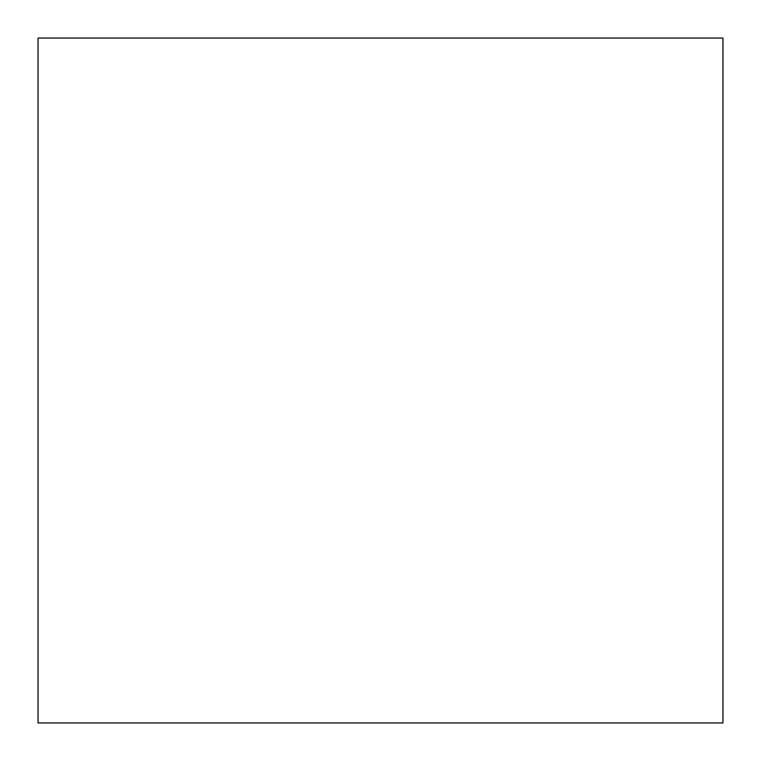 <?xml version="1.0" encoding="UTF-8"?>
<svg xmlns="http://www.w3.org/2000/svg" width="761" height="761" viewBox="0 0 761 761"><rect width="100%" height="100%" fill="white"/><g stroke="black" fill="none" stroke-linecap="round" stroke-linejoin="round"><path stroke-width="1.14" d="M38.05 38.05L38.05 722.95L722.95 722.95L722.95 38.05L38.05 38.05"/></g></svg>
